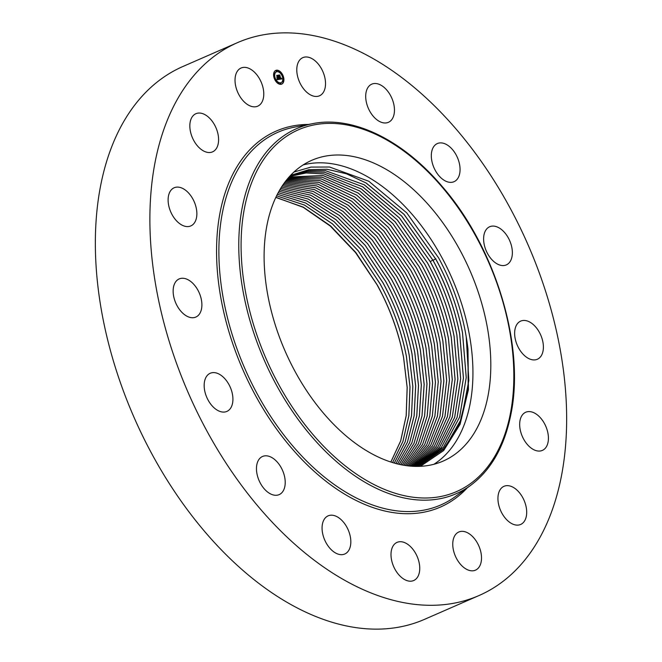 <?xml version="1.0" encoding="UTF-8"?>
<svg xmlns="http://www.w3.org/2000/svg" width="662" height="662" viewBox="0 0 662 662"><rect width="100%" height="100%" fill="white"/><g stroke="black" fill="none" stroke-linecap="round" stroke-linejoin="round"><path stroke-width="0.99" d="M303.122 164.929A164.11 100.806 -113.6 0 1 441.024 255.995A164.11 100.806 -113.6 0 1 433.916 464.277M420.42 465.072L444.823 447.81L461.464 418.798L468.837 380.451L466.205 336.685A158.731 97.504 -113.6 0 1 467.984 349.255L468.158 389.066L459.693 423.481L443.374 449.415L420.436 465.063L416.663 466.404M420.37 466.321L443.631 450.582L460.09 424.309L468.431 389.604L467.984 349.255M293.969 172.012L310.983 167.089L329.527 167.014L368.792 181.247L406.749 212.874L438.592 257.857C451.459 281.474 460.363 306.043 465.295 331.579L466.205 336.685M275.872 197.293L303.229 207.314L330.338 226.106L355.477 252.487L377.075 284.817L381.792 293.68M296.013 373.211A164.11 100.806 66.4 0 0 443.168 461.075A164.11 100.806 66.4 0 0 458.907 248.184A164.11 100.806 66.4 0 0 311.752 160.32A164.11 100.806 66.4 0 0 296.013 373.211M307.863 93.16A20.812 12.785 -113.6 0 1 297.048 73.523A20.812 12.785 -113.6 0 1 302.824 57.644A20.812 12.785 -113.6 0 1 314.442 60.275A20.812 12.785 -113.6 0 1 325.265 79.912A20.812 12.785 -113.6 0 1 319.489 95.791A20.812 12.785 -113.6 0 1 307.863 93.16M479.056 595.519L424.524 619.351A301.673 185.31 -113.6 0 1 187.512 509.939A301.673 185.31 -113.6 0 1 100.872 184.425A301.673 185.31 -113.6 0 1 182.944 66.481L237.476 42.649A301.673 185.31 -113.6 0 1 474.488 152.061A301.673 185.31 -113.6 0 1 561.128 477.575A301.673 185.31 -113.6 0 1 479.056 595.519A301.673 185.31 -113.6 0 1 242.044 486.107A301.673 185.31 -113.6 0 1 155.405 160.601A301.673 185.31 -113.6 0 1 237.476 42.649M344.844 523.923A20.812 12.785 -113.6 0 1 344.786 554.003A20.812 12.785 -113.6 0 1 328.054 545.943A20.812 12.785 -113.6 0 1 328.112 515.855A20.812 12.785 -113.6 0 1 344.844 523.923M433.469 166.518A20.812 12.785 -113.6 0 1 437.359 143.555A20.812 12.785 -113.6 0 1 457.914 158.731A20.812 12.785 -113.6 0 1 454.024 181.702A20.812 12.785 -113.6 0 1 433.469 166.518M283.063 471.65A20.812 12.785 -113.6 0 1 279.174 494.622A20.812 12.785 -113.6 0 1 258.619 479.445A20.812 12.785 -113.6 0 1 262.508 456.474A20.812 12.785 -113.6 0 1 283.063 471.65M483.798 242.019A20.812 12.785 -113.6 0 1 489.657 226.752A20.812 12.785 -113.6 0 1 512.181 249.64A20.812 12.785 -113.6 0 1 506.322 264.899A20.812 12.785 -113.6 0 1 483.798 242.019M232.734 396.157A20.812 12.785 -113.6 0 1 226.876 411.416A20.812 12.785 -113.6 0 1 204.351 388.536A20.812 12.785 -113.6 0 1 210.21 373.269A20.812 12.785 -113.6 0 1 232.734 396.157M515.019 329.246A20.812 12.785 -113.6 0 1 520.68 321.111A20.812 12.785 -113.6 0 1 537.031 328.658A20.812 12.785 -113.6 0 1 543.014 351.117A20.812 12.785 -113.6 0 1 537.345 359.259A20.812 12.785 -113.6 0 1 520.994 351.712A20.812 12.785 -113.6 0 1 515.019 329.246M201.513 308.922A20.812 12.785 -113.6 0 1 195.853 317.065A20.812 12.785 -113.6 0 1 179.501 309.51A20.812 12.785 -113.6 0 1 173.518 287.051A20.812 12.785 -113.6 0 1 179.187 278.917A20.812 12.785 -113.6 0 1 195.538 286.464A20.812 12.785 -113.6 0 1 201.513 308.922M522.376 414.933A20.812 12.785 -113.6 0 1 525.711 412.252A20.812 12.785 -113.6 0 1 544.238 423.159A20.812 12.785 -113.6 0 1 545.72 447.727A20.812 12.785 -113.6 0 1 542.377 450.4A20.812 12.785 -113.6 0 1 523.849 439.502A20.812 12.785 -113.6 0 1 522.376 414.933M194.156 223.243A20.812 12.785 -113.6 0 1 190.821 225.916A20.812 12.785 -113.6 0 1 172.294 215.018A20.812 12.785 -113.6 0 1 170.813 190.449A20.812 12.785 -113.6 0 1 174.156 187.768A20.812 12.785 -113.6 0 1 192.683 198.666A20.812 12.785 -113.6 0 1 194.156 223.243M504.742 486.024A20.812 12.785 -113.6 0 1 524.296 500.877A20.812 12.785 -113.6 0 1 520.646 524.461A20.812 12.785 -113.6 0 1 519.885 524.743A20.812 12.785 -113.6 0 1 500.34 509.897A20.812 12.785 -113.6 0 1 503.981 486.313A20.812 12.785 -113.6 0 1 504.742 486.024M211.79 152.144A20.812 12.785 -113.6 0 1 192.237 137.299A20.812 12.785 -113.6 0 1 195.886 113.715A20.812 12.785 -113.6 0 1 196.647 113.425A20.812 12.785 -113.6 0 1 216.193 128.279A20.812 12.785 -113.6 0 1 212.552 151.863A20.812 12.785 -113.6 0 1 211.79 152.144M464.815 531.702A20.812 12.785 -113.6 0 1 480.43 550.403A20.812 12.785 -113.6 0 1 475.465 570.156A20.812 12.785 -113.6 0 1 469.449 570.454A20.812 12.785 -113.6 0 1 453.834 551.752A20.812 12.785 -113.6 0 1 458.799 532.008A20.812 12.785 -113.6 0 1 464.815 531.702M251.717 106.474A20.812 12.785 -113.6 0 1 236.102 87.765A20.812 12.785 -113.6 0 1 241.067 68.02A20.812 12.785 -113.6 0 1 247.083 67.714A20.812 12.785 -113.6 0 1 262.698 86.424A20.812 12.785 -113.6 0 1 257.733 106.168A20.812 12.785 -113.6 0 1 251.717 106.474M408.669 545.008A20.812 12.785 -113.6 0 1 419.485 564.645A20.812 12.785 -113.6 0 1 413.709 580.524A20.812 12.785 -113.6 0 1 402.091 577.901A20.812 12.785 -113.6 0 1 391.267 558.265A20.812 12.785 -113.6 0 1 397.043 542.377A20.812 12.785 -113.6 0 1 408.669 545.008M371.688 114.253A20.812 12.785 -113.6 0 1 371.746 84.165A20.812 12.785 -113.6 0 1 388.478 92.233A20.812 12.785 -113.6 0 1 388.42 122.313A20.812 12.785 -113.6 0 1 371.688 114.253M289.997 175.976L308.765 169.679L327.053 169.273L346.383 173.742L366.218 183.043L404.077 214.372L435.844 259.165C448.671 282.674 457.566 307.201 462.523 332.738L466.247 377.522L459.66 417.093L443.416 447.33L419.046 465.593L443.383 447.33L459.627 417.093L466.214 377.53L462.481 332.754C457.533 307.209 448.646 282.691 435.803 259.181L404.01 214.364L365.978 182.944L346.342 173.758L327.053 169.298L308.757 169.695L292.05 174.934M290.734 175.595L307.391 170.779L325.563 170.713L364.323 184.83L401.693 216.06L433.056 260.398C445.89 283.89 454.769 308.401 459.718 333.913L463.458 378.143L457.144 417.325L441.38 447.504L417.639 466.081L441.355 447.504L457.111 417.333L463.425 378.151L459.676 333.929C454.852 308.831 445.973 284.329 433.014 260.414L401.627 216.052L364.083 184.723L325.563 170.738L307.383 170.796L290.717 175.604M416.497 466.396L439.477 447.454L454.645 417.358L460.636 378.647L456.871 335.113C451.923 309.617 443.043 285.132 430.234 261.647L399.385 217.889L362.486 186.701L324.496 172.261L306.489 171.872L289.89 176.1L306.489 171.863L324.488 172.236L362.726 186.808L399.434 217.889L430.267 261.631L433.056 259.918M416.506 466.396L439.502 447.454L454.678 417.366L460.669 378.647L456.912 335.096C451.956 309.584 443.077 285.09 430.267 261.631M289.534 176.489L306.034 172.956L323.817 173.866L361.394 188.968L397.308 219.858L427.487 262.872C440.288 286.332 449.159 310.801 454.107 336.279L457.881 378.937L452.312 417.035L437.888 447.007L415.868 466.396L437.863 446.999L452.278 417.035L457.847 378.945L454.066 336.296C449.126 310.817 440.255 286.348 427.445 262.888L397.25 219.858L361.146 188.852L323.826 173.891L306.034 172.972L289.526 176.497M415.066 466.379L436.167 446.61L449.903 416.787L455.092 379.285L451.302 337.463C446.362 312.001 437.499 287.548 424.698 264.105L395.098 221.753L359.723 190.937L323.031 175.521L289.037 177.035L323.023 175.546L359.706 190.962L395.073 221.778L424.665 264.121C437.458 287.565 446.329 312.017 451.261 337.479L455.051 379.285L449.87 416.787L436.142 446.602L415.049 466.379M421.917 265.346L392.889 223.64L358.208 193.014L322.129 177.201L288.458 177.706L322.113 177.217L358.192 193.047L392.856 223.665L421.876 265.363C434.661 288.789 443.523 313.217 448.455 338.663L452.254 379.674L447.429 416.597L434.346 446.254L414.106 466.346L434.371 446.254L447.462 416.597L452.295 379.665L448.497 338.646C443.565 313.2 434.702 288.764 421.917 265.346M413.071 466.296L432.509 445.931L444.988 416.456L449.49 380.079L445.692 339.821C440.76 314.4 431.905 289.989 419.129 266.579L390.646 225.51L356.636 195.083L321.144 178.897L287.796 178.475L321.128 178.922L356.619 195.108L390.613 225.535L419.096 266.596C431.881 289.997 440.735 314.417 445.65 339.838L449.457 380.087L444.955 416.448L432.485 445.931L413.063 466.296M416.307 267.829L388.354 227.372L354.998 197.152L320.085 180.643L287.085 179.336L320.094 180.618L355.022 197.127L388.387 227.347L416.348 267.812C429.125 291.206 437.971 315.6 442.886 341.004L446.693 380.518L442.497 416.34L430.598 445.625L411.938 466.23L430.573 445.625L442.464 416.34L446.651 380.526L442.845 341.021C437.913 315.617 429.067 291.222 416.307 267.829M410.721 466.139L428.637 445.336L439.99 416.249L443.879 380.973L440.081 342.188C435.149 316.808 426.311 292.43 413.56 269.053L386.078 229.201L353.351 199.196L318.993 182.381L286.332 180.263M410.705 466.139L428.612 445.336L439.957 416.249L443.846 380.981L440.04 342.204C435.116 316.825 426.27 292.438 413.527 269.07L386.103 229.184L353.376 199.171L319.01 182.356L286.34 180.254M410.771 270.286L383.811 230.997L351.696 201.198L317.876 184.127L285.57 181.247L317.859 184.144L351.671 201.231L383.786 231.021L410.738 270.303C423.481 293.663 432.319 318.017 437.234 343.388L441.041 381.453L437.425 416.175L426.618 445.046L409.43 466.015L426.642 445.054L437.458 416.175L441.074 381.444L437.276 343.371C432.352 318.008 423.514 293.647 410.771 270.286M408.115 465.874L424.615 444.773L434.917 416.125L438.261 381.924L434.471 344.554C429.514 319.216 420.693 294.871 407.991 271.528L381.511 232.809L349.991 203.234L316.717 185.906L284.768 182.307M408.09 465.874L424.582 444.765L434.884 416.125L438.227 381.933L434.429 344.571C429.514 319.225 420.693 294.88 407.949 271.544L381.478 232.834L349.966 203.259L316.709 185.931L284.759 182.315M405.202 272.761L379.202 234.605L348.27 205.261L315.542 187.718L283.957 183.424L315.526 187.743L348.245 205.294L379.169 234.629L405.169 272.777C417.887 296.096 426.709 320.425 431.624 345.746L435.414 382.421L432.327 416.075L422.522 444.483L406.708 465.7L422.546 444.483L432.36 416.075L435.447 382.413L431.665 345.73C426.75 320.408 417.937 296.079 405.202 272.761M405.285 465.494L420.428 444.185L429.762 416.034L432.592 382.917L428.819 346.929C423.912 321.624 415.099 297.321 402.38 274.01L376.852 236.425L346.507 207.322L314.326 189.572L283.129 184.607M405.301 465.494L420.461 444.194L429.795 416.034L432.634 382.909L428.86 346.913C423.945 321.608 415.132 297.304 402.422 273.994L376.885 236.408L346.532 207.297L314.342 189.547L283.137 184.59M399.633 275.235L374.56 238.196L344.778 209.333L313.126 191.401L282.31 185.815L313.118 191.426L344.761 209.358L374.526 238.221L399.6 275.251C412.31 298.537 421.115 322.824 426.014 348.113L429.779 383.422L427.18 416.001L418.318 443.888L403.812 465.254L418.343 443.896L427.213 416.001L429.812 383.414L426.055 348.096C421.197 322.982 412.393 298.694 399.633 275.235M402.322 464.989L416.208 443.581L424.623 415.968L426.998 383.919L423.25 349.279C418.351 324.008 409.546 299.737 396.852 276.468L372.226 239.992L343.024 211.377L311.91 193.271L281.482 187.098L311.893 193.296L342.999 211.401L372.193 240.008L396.811 276.484C409.513 299.754 418.318 324.024 423.208 349.296L426.957 383.927L424.59 415.968L416.175 443.581L402.306 464.981M400.783 464.683L414.048 443.259L422.017 415.935L424.177 384.432L420.444 350.463C415.554 325.207 406.758 300.953 394.064 277.709L369.892 241.779L341.253 213.421L310.677 195.174L280.647 188.422L310.66 195.199L341.228 213.445L369.859 241.804L394.031 277.726C406.708 300.978 415.504 325.224 420.403 350.479L424.135 384.44L421.984 415.935L414.015 443.259L400.758 464.674M399.203 464.335L411.863 442.919L419.41 415.901L421.346 384.936L417.639 351.638C412.74 326.407 403.952 302.178 391.275 278.942L367.559 243.566L339.482 215.473L309.435 197.094L279.827 189.795M399.186 464.327L411.838 442.919L419.377 415.901L421.313 384.945L417.598 351.654C412.699 326.424 403.919 302.195 391.242 278.959L367.526 243.591L339.457 215.498L309.419 197.119L279.811 189.82M397.597 463.954L409.662 442.564L416.787 415.86L418.525 385.45L414.834 352.821C409.935 327.607 401.155 303.395 388.495 280.175L365.217 245.354L337.694 217.533L308.194 199.039L279 191.227L308.178 199.063L337.678 217.566L365.184 245.379L388.453 280.192C401.122 303.411 409.902 327.624 414.793 352.838L418.483 385.458L416.754 415.86L409.637 442.564L397.572 463.946M395.959 463.532L407.444 442.191L414.155 415.819L415.695 385.963L412.029 354.005C407.138 328.807 398.367 304.611 385.706 281.416L362.875 247.141L335.915 219.61L306.945 201.016L278.189 192.708M395.934 463.532L407.42 442.191L414.122 415.819L415.653 385.971L411.987 354.021C407.097 328.824 398.325 304.628 385.673 281.433L362.842 247.166L335.891 219.635L306.928 201.041L278.181 192.725M394.287 463.077L405.21 441.802L411.524 415.777L412.856 386.476L409.224 355.188C404.333 330.015 395.57 305.836 382.926 282.649L360.533 248.937L334.128 221.687L305.703 203.011L277.386 194.231M394.262 463.069L405.177 441.794L411.483 415.777L412.823 386.484L409.182 355.204C404.35 330.115 395.586 305.943 382.884 282.666L360.5 248.962L334.103 221.712L305.687 203.035L277.378 194.256M392.591 462.572L402.951 441.388L408.876 415.719L410.026 386.98L406.418 356.371C401.577 331.372 392.823 307.209 380.137 283.89L358.183 250.724L332.341 223.781L304.454 205.038L276.592 195.811L304.437 205.063L332.316 223.806L358.15 250.749L380.104 283.907C392.732 307.069 401.495 331.232 406.377 356.388L409.985 386.989L408.835 415.719L402.918 441.38L392.566 462.564M390.861 462.026L400.675 440.95L406.211 415.662L407.188 387.493L403.613 357.546C398.731 332.415 389.976 308.269 377.357 285.123L355.842 252.52L330.545 225.883L303.213 207.09L275.806 197.433L303.196 207.115L330.528 225.907L355.808 252.553L377.315 285.14C389.91 308.293 398.665 332.44 403.58 357.563L407.155 387.502L406.178 415.653L400.642 440.95L390.837 462.018M274.142 78.033A7.464 4.584 -113.6 0 1 275.756 70.42A7.464 4.584 -113.6 0 1 283.361 76.486A7.464 4.584 -113.6 0 1 281.739 84.099A7.464 4.584 -113.6 0 1 274.142 78.033M275.119 77.868A5.884 3.616 -113.6 0 1 276.393 71.868A5.884 3.616 -113.6 0 1 282.376 76.651A5.884 3.616 -113.6 0 1 281.102 82.651A5.884 3.616 -113.6 0 1 275.119 77.868M279.438 79.316L279.422 78.381L280.349 78.919L278.925 75.286L279.844 75.129L280.688 78.596L281.135 78.075L280.762 78.828L281.234 78.025L281.838 78.927L279.438 79.316M279.256 79.134L279.248 78.248L279.331 79.101M279.67 78.646L280.125 78.695L278.603 75.071L279.703 74.98L278.735 75.137L280.216 78.77L279.654 78.654M277.163 79.746L277.188 78.77L278.495 79.258L278.023 77.818L278.313 79.109L277.419 78.993L278.239 79.035L276.973 77.181L277.941 77.553L277.039 75.65L278.023 75.485L279.256 79.399L277.163 79.746M276.973 79.473L277.006 78.579L276.973 79.473M276.774 77.057L277.279 78.422L276.774 77.057M277.676 77.33L276.675 75.402L277.916 75.278L276.807 75.46L277.353 77.471M280.539 83.602L280.638 83.139L281.002 83.966L280.539 83.602M274.349 78L274.449 77.537L274.813 78.364L274.349 78M277.022 82.245L277.121 81.782L277.477 82.609L277.022 82.245M276.402 71.008L276.501 70.553L276.956 70.917L276.857 71.38L276.402 71.008M274.093 73.341L274.192 72.886L274.647 73.25L274.556 73.714L274.093 73.341M283.146 76.519L283.046 76.982L282.691 76.155L283.146 76.519M283.402 81.169L283.303 81.633L282.947 80.805L283.402 81.169M280.481 72.274L280.382 72.729L279.918 72.365L280.018 71.901L280.481 72.274M278.429 77.744L278.843 79.465M278.346 77.33L278.181 77.851M278.04 77.628L278.47 77.462M277.121 75.725L277.701 75.625L277.941 77.404L278.321 77.239M277.477 77.636L277.941 77.553M277.56 79.217L278.495 79.258M279.016 75.36L279.521 75.269L280.365 78.745L280.945 78.546M279.455 79.01L280.349 78.919M281.573 84.165A7.464 4.584 66.4 0 0 283.394 81.558M283.435 81.352A7.464 4.584 66.4 0 0 283.121 76.924M282.864 76.163A7.464 4.584 66.4 0 0 280.489 72.307M280.059 71.893A7.464 4.584 66.4 0 0 275.599 70.495M276.236 71.943A5.884 3.616 66.4 0 0 276.062 72.009A5.884 3.616 66.4 0 0 274.656 77.562M274.887 78.298A5.884 3.616 66.4 0 0 277.163 81.774M277.56 82.105A5.884 3.616 66.4 0 0 280.779 82.791A5.884 3.616 66.4 0 0 280.936 82.717M280.514 83.304L280.208 83.743L280.796 83.942M276.377 70.718L276.071 71.157L276.65 71.355M273.729 73.308L274.349 73.689M282.823 80.971L282.517 81.409L283.104 81.608M279.894 72.075L279.612 72.555M470.781 485.263L455.713 496.334A203.366 124.919 -113.6 0 1 289.203 441.719A203.366 124.919 -113.6 0 1 222.597 211.774A203.366 124.919 -113.6 0 1 294.408 127.162L312.762 123.629C352.945 115.453 402.984 140.005 442.29 186.593C495.912 248.101 525.487 346.822 510.692 415.347C504.229 446.8 490.931 470.103 470.781 485.263A199.212 122.371 -113.6 0 1 307.673 431.765A199.212 122.371 -113.6 0 1 242.416 206.511A199.212 122.371 -113.6 0 1 312.762 123.629M467.281 487.836A205.146 126.02 -113.6 0 1 295.111 452.163A205.146 126.02 -113.6 0 1 220.314 211.31A205.146 126.02 -113.6 0 1 308.5 124.448M244.7 206.974A197.425 121.278 -113.6 0 1 408.661 154.726A197.425 121.278 -113.6 0 1 510.22 414.42A197.425 121.278 -113.6 0 1 346.267 466.677A197.425 121.278 -113.6 0 1 244.7 206.974M433.056 260.398L435.836 258.685"/></g></svg>

